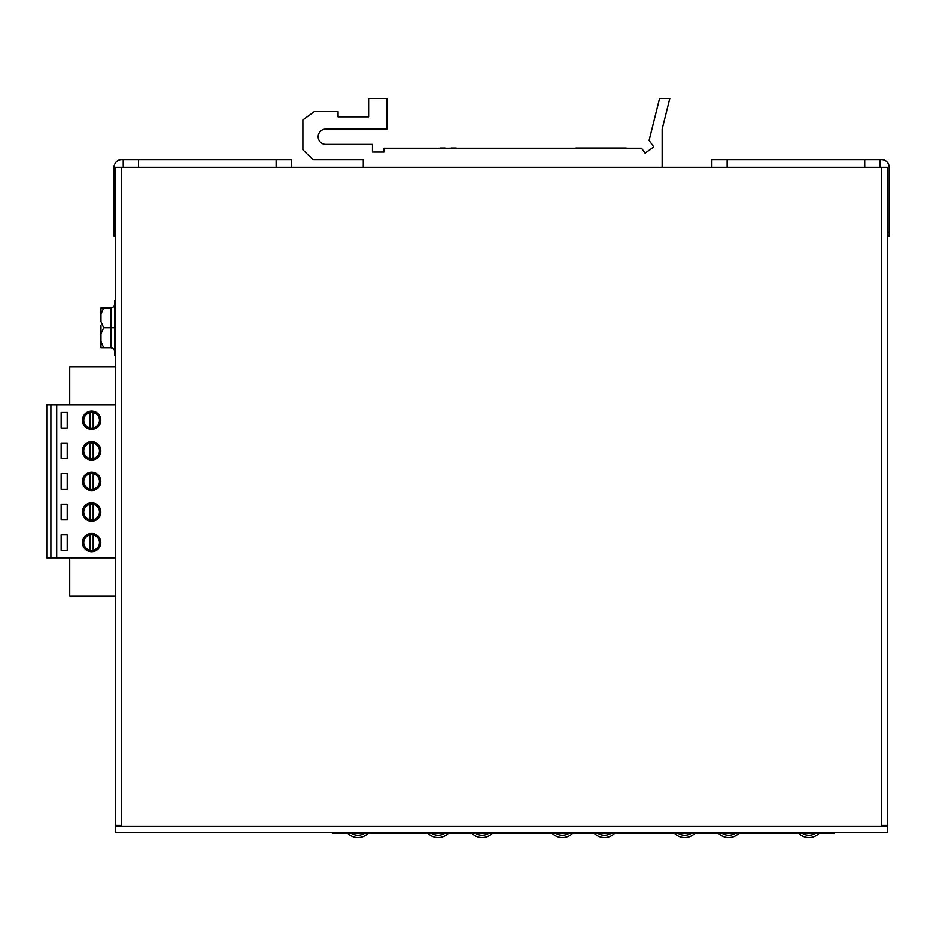 <?xml version="1.0" encoding="UTF-8"?>
<svg xmlns="http://www.w3.org/2000/svg" width="936" height="936" viewBox="0 0 936 936"><rect width="100%" height="100%" fill="white"/><g stroke="black" fill="none" stroke-linecap="round" stroke-linejoin="round"><path stroke-width="1.4" d="M662.162 167.263L662.162 129.051L669.813 98.467L659.564 98.467L649.093 140.365L653.773 146.812L645.115 153.106L641.523 148.157L383.912 148.157L383.912 151.983L372.446 151.983L372.446 144.331L325.822 144.331A7.64 7.64 0 0 1 318.17 136.691A7.64 7.64 0 0 1 325.822 129.051L386.966 129.051L386.966 98.467L368.62 98.467L368.62 116.813L338.048 116.813L338.048 111.618L314.25 111.618L302.878 119.878L302.878 149.69L312.823 159.623L363.273 159.623L363.273 167.263M451.152 147.97L456.195 147.97M440.049 147.97L445.103 147.97M138.528 167.263L138.528 159.623L123.248 159.623L123.248 167.263L123.248 159.623L121.715 159.623A7.64 7.64 0 0 0 114.075 167.263L114.075 236.071L115.596 236.071M138.528 159.623L291.412 159.623L291.412 167.263M887.667 236.071L889.2 236.071L889.2 167.263A7.64 7.64 0 0 0 881.56 159.623L864.735 159.623L864.735 167.263M711.851 159.623L711.851 167.263L711.851 159.623L864.735 159.623M880.027 167.263L880.027 159.623M881.56 826.207L887.667 826.207L887.667 832.326L115.596 832.326L115.596 826.207L121.715 826.207L121.715 825.447L115.596 825.447L115.596 167.263L887.667 167.263L887.667 825.447L881.56 825.447L881.56 826.207L121.715 826.207M854.802 832.326L138.528 832.326L854.802 832.326M103.685 347.654L100.983 341.511L100.983 347.654L111.068 347.654L113.665 348.73L114.742 351.328L113.665 348.73L111.068 347.654L111.068 327.799L113.665 327.799L103.685 327.799L100.983 321.656L100.983 314.086L103.685 307.932L111.068 307.932L111.068 327.799M100.983 341.511L100.983 333.941L103.685 327.799M100.983 333.941L100.983 325.283M100.983 314.086L100.983 307.932L103.685 307.932M113.665 306.868L114.742 304.27L113.665 306.868L111.068 307.932M115.596 355.317L114.742 355.317L114.742 300.28L115.596 300.28M113.665 327.799L114.742 327.799M56.733 404.995L56.733 557.879L46.8 557.879L46.8 404.995L115.596 404.995M115.596 366.772L69.732 366.772L69.732 404.995M50.907 557.879L50.907 404.995M56.733 557.879L115.596 557.879M69.732 557.879L69.732 596.103L115.596 596.103M91.634 502.843A9.173 9.173 0 0 1 100.807 512.015A9.173 9.173 0 0 1 91.634 521.188A9.173 9.173 0 0 1 82.462 512.015A9.173 9.173 0 0 1 91.634 502.843M91.634 472.259A9.173 9.173 0 0 1 100.807 481.432A9.173 9.173 0 0 1 91.634 490.604A9.173 9.173 0 0 1 82.462 481.432A9.173 9.173 0 0 1 91.634 472.259M91.634 441.687A9.173 9.173 0 0 1 100.807 450.86A9.173 9.173 0 0 1 91.634 460.032A9.173 9.173 0 0 1 82.462 450.86A9.173 9.173 0 0 1 91.634 441.687M91.634 411.115A9.173 9.173 0 0 1 100.807 420.287A9.173 9.173 0 0 1 91.634 429.46A9.173 9.173 0 0 1 82.462 420.287A9.173 9.173 0 0 1 91.634 411.115M67.252 534.795L61.168 534.795L61.168 550.38L67.252 550.38L67.252 534.795M67.252 504.223L61.168 504.223L61.168 519.808L67.252 519.808L67.252 504.223M67.252 473.639L61.168 473.639L61.168 489.235L67.252 489.235L67.252 473.639M67.252 443.067L61.168 443.067L61.168 458.652L67.252 458.652L67.252 443.067M67.252 412.483L61.168 412.483L61.168 428.08L67.252 428.08L67.252 412.483M91.634 533.415A9.173 9.173 0 0 1 100.807 542.587A9.173 9.173 0 0 1 91.634 551.76A9.173 9.173 0 0 1 82.462 542.587A9.173 9.173 0 0 1 91.634 533.415M99.895 542.587A8.26 8.26 0 0 0 91.634 534.339A8.26 8.26 0 0 0 83.386 542.587A8.26 8.26 0 0 0 91.634 550.848A8.26 8.26 0 0 0 99.895 542.587M90.067 534.901A7.839 7.839 0 0 0 90.067 550.274A7.839 7.839 0 0 0 99.485 542.587A7.839 7.839 0 0 0 90.067 534.901L90.067 550.274M93.202 550.274L93.202 534.901M99.895 512.015A8.26 8.26 0 0 0 91.634 503.755A8.26 8.26 0 0 0 83.386 512.015A8.26 8.26 0 0 0 91.634 520.264A8.26 8.26 0 0 0 99.895 512.015M90.067 504.328A7.839 7.839 0 0 0 90.067 519.702A7.839 7.839 0 0 0 99.485 512.015A7.839 7.839 0 0 0 90.067 504.328L90.067 519.702M93.202 519.702L93.202 504.328M99.895 481.432A8.26 8.26 0 0 0 91.634 473.183A8.26 8.26 0 0 0 83.386 481.432A8.26 8.26 0 0 0 91.634 489.692A8.26 8.26 0 0 0 99.895 481.432M90.067 473.756A7.839 7.839 0 0 0 90.067 489.118A7.839 7.839 0 0 0 99.485 481.432A7.839 7.839 0 0 0 90.067 473.756L90.067 489.118M93.202 489.118L93.202 473.756M99.895 450.86A8.26 8.26 0 0 0 91.634 442.599A8.26 8.26 0 0 0 83.386 450.86A8.26 8.26 0 0 0 91.634 459.12A8.26 8.26 0 0 0 99.895 450.86M90.067 443.173A7.839 7.839 0 0 0 90.067 458.546A7.839 7.839 0 0 0 99.485 450.86A7.839 7.839 0 0 0 90.067 443.173L90.067 458.546M93.202 458.546L93.202 443.173M99.895 420.287A8.26 8.26 0 0 0 91.634 412.027A8.26 8.26 0 0 0 83.386 420.287A8.26 8.26 0 0 0 91.634 428.536A8.26 8.26 0 0 0 99.895 420.287M90.067 412.6A7.839 7.839 0 0 0 90.067 427.963A7.839 7.839 0 0 0 99.485 420.287A7.839 7.839 0 0 0 90.067 412.6L90.067 427.963M93.202 427.963L93.202 412.6M834.538 832.326L834.538 833.087L332.315 833.087L332.315 832.326M334.608 833.087L334.608 832.326M832.244 832.326L832.244 833.087M347.49 833.087A14.473 14.473 0 0 0 368.351 833.087A14.473 14.473 0 0 1 347.49 833.087A14.473 14.473 0 0 0 368.351 833.087M427.752 833.087A14.473 14.473 0 0 0 448.625 833.087A14.473 14.473 0 0 1 427.752 833.087A14.473 14.473 0 0 0 448.625 833.087M471.709 833.087A14.473 14.473 0 0 0 492.582 833.087A14.473 14.473 0 0 1 471.709 833.087A14.473 14.473 0 0 0 492.582 833.087M551.971 833.087A14.473 14.473 0 0 0 572.844 833.087A14.473 14.473 0 0 1 551.971 833.087A14.473 14.473 0 0 0 572.844 833.087M594.021 833.087A14.473 14.473 0 0 0 614.882 833.087A14.473 14.473 0 0 1 594.021 833.087A14.473 14.473 0 0 0 614.882 833.087M674.283 833.087A14.473 14.473 0 0 0 695.155 833.087A14.473 14.473 0 0 1 674.283 833.087A14.473 14.473 0 0 0 695.155 833.087M718.24 833.087A14.473 14.473 0 0 0 739.101 833.087A14.473 14.473 0 0 1 718.24 833.087A14.473 14.473 0 0 0 739.101 833.087M798.502 833.087A14.473 14.473 0 0 0 819.374 833.087A14.473 14.473 0 0 1 798.502 833.087A14.473 14.473 0 0 0 819.374 833.087M575.78 147.97L626.242 147.97L576.003 148.157M115.596 232.245L114.075 232.245M276.132 159.623L276.132 167.263M889.2 232.245L887.667 232.245M727.143 167.263L727.143 159.623M881.56 167.263L881.56 825.447M121.715 825.447L121.715 167.263M351.012 833.087A12.18 12.18 0 0 0 364.829 833.087M431.274 833.087A12.18 12.18 0 0 0 445.103 833.087M475.231 833.087A12.18 12.18 0 0 0 489.048 833.087M555.493 833.087A12.18 12.18 0 0 0 569.322 833.087M597.542 833.087A12.18 12.18 0 0 0 611.36 833.087M677.804 833.087A12.18 12.18 0 0 0 691.622 833.087M721.761 833.087A12.18 12.18 0 0 0 735.579 833.087M802.023 833.087A12.18 12.18 0 0 0 815.841 833.087"/></g></svg>
